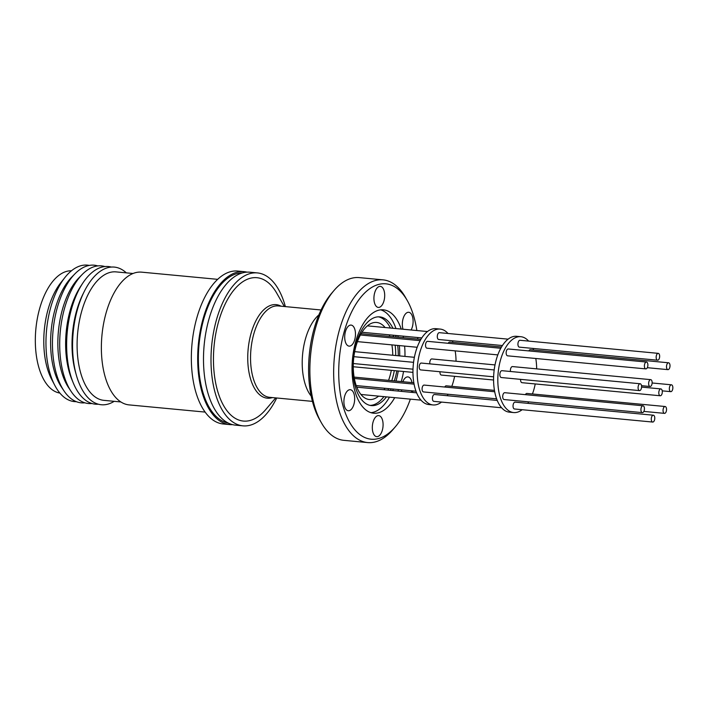 <?xml version="1.0" encoding="UTF-8"?>
<svg xmlns="http://www.w3.org/2000/svg" width="708" height="708" viewBox="0 0 708 708"><rect width="100%" height="100%" fill="white"/><g stroke="black" fill="none" stroke-linecap="round" stroke-linejoin="round"><path stroke-width="1.06" d="M76.367 401.684A68.543 34.506 -84.6 0 1 62.711 396.038A68.543 34.506 -84.6 0 1 54.773 385.32L51.675 379.399A61.446 30.931 -84.6 0 1 48.356 308.431A61.446 30.931 -84.6 0 1 60.817 282.687L64.977 277.447A68.543 34.506 -84.6 0 1 89.252 265.42M59.879 393.073A61.446 30.931 -84.6 0 1 39.905 307.635A61.446 30.931 -84.6 0 1 71.446 270.792M54.773 385.32A68.543 34.506 -84.6 0 1 51.073 306.166A68.543 34.506 -84.6 0 1 64.977 277.447M84.845 402.799A69.127 34.798 -84.6 0 1 63.924 390.798L61.375 386.975A64.941 32.692 -84.6 0 1 55.445 307.856A64.941 32.692 -84.6 0 1 71.773 277.058L74.986 273.784A69.127 34.798 -84.6 0 1 97.793 265.916M63.924 390.798A69.127 34.798 -84.6 0 1 57.605 306.573A69.127 34.798 -84.6 0 1 74.986 273.784M91.934 403.507A69.127 34.798 -84.6 0 1 71.163 391.48L68.623 387.665A64.941 32.692 -84.6 0 1 62.685 308.546A64.941 32.692 -84.6 0 1 79.013 277.74L82.225 274.474A69.127 34.798 -84.6 0 1 104.89 266.553M71.163 391.48A69.127 34.798 -84.6 0 1 64.844 307.254A69.127 34.798 -84.6 0 1 82.225 274.474M98.368 404.206A69.127 34.798 -84.6 0 1 73.331 383.072L71.88 379.568A64.517 32.48 -84.6 0 1 70.437 309.423A64.517 32.48 -84.6 0 1 80.694 286.306L82.783 283.138A69.127 34.798 -84.6 0 1 111.333 267.075M73.331 383.072A69.127 34.798 -84.6 0 1 71.791 307.909A69.127 34.798 -84.6 0 1 82.783 283.138M114.183 401.33A69.127 34.798 -84.6 0 1 76.367 375.205L75.552 372.311A64.517 32.48 -84.6 0 1 76.818 310.033A64.517 32.48 -84.6 0 1 82.942 294.13L84.287 291.439A69.127 34.798 -84.6 0 1 126.334 272.863M76.367 375.205A69.127 34.798 -84.6 0 1 77.721 308.476A69.127 34.798 -84.6 0 1 84.287 291.439M120.873 401.958L103.926 400.356A64.517 32.48 -84.6 0 1 81.907 310.511A64.517 32.48 -84.6 0 1 116.068 271.89L133.024 273.492M205.116 412.083L129.086 404.896A66.667 33.568 -84.6 0 1 106.342 312.051A66.667 33.568 -84.6 0 1 141.644 272.155L217.666 279.341M232.543 424.641A76.809 38.666 -84.6 0 1 229.622 424.588L223.277 423.986A76.809 38.666 -84.6 0 1 197.072 317.025A76.809 38.666 -84.6 0 1 237.738 271.058L244.083 271.651A76.809 38.666 -84.6 0 1 246.968 272.146M229.622 424.588A76.809 38.666 -84.6 0 1 203.408 317.626A76.809 38.666 -84.6 0 1 244.083 271.651M228.171 423.012A75.446 37.984 -84.6 0 1 216.807 417.092A75.446 37.984 -84.6 0 1 200.656 332.61A75.446 37.984 -84.6 0 1 242.366 272.925M276.713 397.993A76.809 38.666 -84.6 0 1 242.941 425.844A76.809 38.666 -84.6 0 1 216.728 318.883A76.809 38.666 -84.6 0 1 257.402 272.916A76.809 38.666 -84.6 0 1 285.359 306.599M242.941 425.844L235.437 425.136A76.809 38.666 -84.6 0 1 209.223 318.175A76.809 38.666 -84.6 0 1 249.897 272.199L257.402 272.916M275.695 397.896L265.686 409.631A72.004 36.25 -84.6 0 1 222.799 404.135A72.004 36.25 -84.6 0 1 218.825 320.795A72.004 36.25 -84.6 0 1 276.704 293.112L284.342 306.502M311.193 396.126A45.958 23.143 -84.6 0 1 305.635 338.274A45.958 23.143 -84.6 0 1 318.874 314.901M403.029 329.229A10.567 5.319 -84.6 0 1 403.118 318.609A10.567 5.319 -84.6 0 1 408.711 312.281A10.567 5.319 -84.6 0 1 412.321 326.999A10.567 5.319 -84.6 0 1 411.118 329.99M374.709 292.705A10.567 5.319 -84.6 0 1 380.302 286.377A10.567 5.319 -84.6 0 1 383.913 301.095A10.567 5.319 -84.6 0 1 378.311 307.422A10.567 5.319 -84.6 0 1 374.709 292.705M345.495 331.415A10.567 5.319 -84.6 0 1 351.088 325.087A10.567 5.319 -84.6 0 1 354.69 339.805A10.567 5.319 -84.6 0 1 349.097 346.132A10.567 5.319 -84.6 0 1 345.495 331.415M344.69 396.029A10.567 5.319 -84.6 0 1 350.283 389.701A10.567 5.319 -84.6 0 1 353.885 404.418A10.567 5.319 -84.6 0 1 348.292 410.746A10.567 5.319 -84.6 0 1 344.69 396.029M373.098 421.941A10.567 5.319 -84.6 0 1 378.691 415.614A10.567 5.319 -84.6 0 1 382.302 430.331A10.567 5.319 -84.6 0 1 376.7 436.659A10.567 5.319 -84.6 0 1 373.098 421.941M402.825 381.718A10.567 5.319 -84.6 0 1 407.905 376.904A10.567 5.319 -84.6 0 1 411.994 382.586M411.729 390.816A10.567 5.319 -84.6 0 1 411.516 391.621A10.567 5.319 -84.6 0 1 411.295 392.312M333.928 290.59L331.556 293.369A78.039 39.285 95.4 0 0 314.405 327.689A78.039 39.285 95.4 0 0 319.618 419.649L321.423 422.835A81.721 41.144 -84.6 0 1 315.972 326.521A81.721 41.144 -84.6 0 1 333.928 290.59A81.721 41.144 -84.6 0 1 359.239 277.607L383.028 279.855A81.721 41.144 -84.6 0 1 397.038 286.501A81.721 41.144 -84.6 0 1 405.454 297.351L407.259 300.528A78.039 39.285 -84.6 0 1 416.844 330.53M410.357 399.135A78.039 39.285 -84.6 0 1 395.321 426.809L392.949 429.597A81.721 41.144 -84.6 0 1 367.638 442.58L343.849 440.332A81.721 41.144 -84.6 0 1 329.839 433.677A81.721 41.144 -84.6 0 1 321.423 422.835M367.638 442.58A81.721 41.144 -84.6 0 1 353.628 435.924A81.721 41.144 -84.6 0 1 336.424 342.752A81.721 41.144 -84.6 0 1 383.028 279.855M395.321 426.809A78.039 39.285 -84.6 0 1 357.779 432.853A78.039 39.285 -84.6 0 1 344.531 330.53A78.039 39.285 -84.6 0 1 399.232 290.174A78.039 39.285 -84.6 0 1 407.259 300.528M396.002 381.072A51.923 26.143 95.4 0 0 398.268 370.992M399.693 355.912A51.923 26.143 95.4 0 0 399.356 345.593M398.197 337.22A51.923 26.143 95.4 0 0 397.878 335.654M395.949 328.556A51.923 26.143 95.4 0 0 387.028 313.547A51.923 26.143 95.4 0 0 380.736 309.839M401.215 329.052A51.923 26.143 95.4 0 0 392.294 314.051A51.923 26.143 95.4 0 0 383.391 309.821A51.923 26.143 95.4 0 0 353.788 349.787A51.923 26.143 95.4 0 0 364.709 408.985A51.923 26.143 95.4 0 0 373.612 413.207A51.923 26.143 95.4 0 0 394.728 397.657M397.958 391.055A51.923 26.143 95.4 0 0 398.569 389.568M401.268 381.568A51.923 26.143 95.4 0 0 403.533 371.496M404.958 356.407A51.923 26.143 95.4 0 0 404.622 346.088M403.471 337.716A51.923 26.143 95.4 0 0 403.153 336.15M371.01 412.693A51.923 26.143 95.4 0 0 389.462 397.161M392.692 390.559A51.923 26.143 95.4 0 0 393.294 389.073M386.453 396.878A44.551 22.426 -84.6 0 1 371.346 405.587A44.551 22.426 -84.6 0 1 363.708 401.958A44.551 22.426 -84.6 0 1 356.151 343.548A44.551 22.426 -84.6 0 1 379.736 316.883A44.551 22.426 -84.6 0 1 387.373 320.512A44.551 22.426 -84.6 0 1 392.94 328.273M396.834 370.859A44.551 22.426 -84.6 0 1 394.94 378.922A44.551 22.426 -84.6 0 1 394.329 380.913M391.205 388.878A44.551 22.426 -84.6 0 1 390.48 390.347M395.675 335.442A44.551 22.426 -84.6 0 1 396.108 337.026M397.684 345.433A44.551 22.426 -84.6 0 1 398.259 355.77M370.089 405.392A44.551 22.426 95.4 0 0 383.913 396.639M387.949 390.108A44.551 22.426 95.4 0 0 388.665 388.639M391.789 380.674A44.551 22.426 95.4 0 0 394.294 370.62M395.719 355.531A44.551 22.426 95.4 0 0 395.144 345.194M393.577 336.778A44.551 22.426 95.4 0 0 393.135 335.203M390.4 328.034A44.551 22.426 95.4 0 0 384.842 320.273A44.551 22.426 95.4 0 0 378.461 316.839M388.55 380.364A38.71 19.488 95.4 0 0 389.86 376.364A38.71 19.488 95.4 0 0 391.32 370.337M392.745 355.248A38.71 19.488 95.4 0 0 391.905 344.885M389.816 336.424A38.71 19.488 95.4 0 0 389.223 334.831M385.09 327.53A38.71 19.488 95.4 0 0 376.647 322.459A38.71 19.488 95.4 0 0 356.151 345.628A38.71 19.488 95.4 0 0 369.364 399.533A38.71 19.488 95.4 0 0 378.603 396.135M441.509 402.082A38.099 19.178 -84.6 0 1 433.022 404.941L428.791 404.542A38.099 19.178 -84.6 0 1 415.8 351.487A38.099 19.178 -84.6 0 1 435.969 328.68L440.199 329.087A38.099 19.178 -84.6 0 1 447.996 333.477M454.607 376.32A38.099 19.178 -84.6 0 1 453.2 382.134A38.099 19.178 -84.6 0 1 451.81 386.347M448.093 394.259A38.099 19.178 -84.6 0 1 447.191 395.71M433.022 404.941A38.099 19.178 -84.6 0 1 420.021 351.885A38.099 19.178 -84.6 0 1 440.199 329.087M495.007 364.921L431.853 358.947A3.443 1.735 95.4 0 0 430.03 361.009A3.443 1.735 95.4 0 0 429.853 363.868M439.951 371.735A3.443 1.735 95.4 0 0 441.367 375.072L493.582 380.01M501.521 346.991L449.722 342.088A3.443 1.735 95.4 0 0 448.226 343.3M508.105 339.159L439.376 332.663A3.443 1.735 95.4 0 0 437.42 335.309A3.443 1.735 95.4 0 0 438.137 339.229A3.443 1.735 95.4 0 0 438.73 339.513L502.432 345.539M500.795 348.265L427.605 341.344A3.443 1.735 95.4 0 0 425.782 343.407A3.443 1.735 95.4 0 0 426.959 348.194L497.804 354.894M494.184 369.948L421.295 363.062A3.443 1.735 95.4 0 0 419.481 365.116A3.443 1.735 95.4 0 0 420.649 369.912L493.626 376.815M494.697 391.754L424.154 385.081A3.443 1.735 95.4 0 0 422.189 387.727A3.443 1.735 95.4 0 0 422.915 391.648A3.443 1.735 95.4 0 0 423.499 391.931L496.618 398.843M497.237 400.445L434.491 394.506A3.443 1.735 95.4 0 0 432.526 397.153A3.443 1.735 95.4 0 0 433.252 401.082A3.443 1.735 95.4 0 0 433.845 401.356L501.618 407.773M522.132 409.711A38.099 19.178 -84.6 0 1 513.645 412.56L509.424 412.162A38.099 19.178 -84.6 0 1 496.423 359.106A38.099 19.178 -84.6 0 1 516.592 336.309L520.822 336.707A38.099 19.178 -84.6 0 1 528.628 341.097M535.239 383.948A38.099 19.178 -84.6 0 1 533.823 389.763A38.099 19.178 -84.6 0 1 532.434 393.975M528.717 401.879A38.099 19.178 -84.6 0 1 527.814 403.33M513.645 412.56A38.099 19.178 -84.6 0 1 500.653 359.514A38.099 19.178 -84.6 0 1 520.822 336.707M650.705 379.647A3.443 1.735 -84.6 0 1 651.882 384.435A3.443 1.735 -84.6 0 1 650.059 386.497A3.443 1.735 -84.6 0 1 648.891 381.709A3.443 1.735 -84.6 0 1 650.705 379.647L512.477 366.576A3.443 1.735 95.4 0 0 510.654 368.638A3.443 1.735 95.4 0 0 510.486 371.496M520.575 379.355A3.443 1.735 95.4 0 0 521.991 382.692L660.228 395.763A3.443 1.735 -84.6 0 1 659.051 390.975A3.443 1.735 -84.6 0 1 660.874 388.913A3.443 1.735 -84.6 0 1 662.051 393.71A3.443 1.735 -84.6 0 1 660.228 395.763M672.6 389.595A3.443 1.735 -84.6 0 1 670.777 391.657A3.443 1.735 -84.6 0 1 669.6 386.869A3.443 1.735 -84.6 0 1 671.423 384.807A3.443 1.735 -84.6 0 1 672.6 389.595M668.573 362.788A3.443 1.735 -84.6 0 1 669.166 363.062A3.443 1.735 -84.6 0 1 669.892 366.992A3.443 1.735 -84.6 0 1 667.927 369.638A3.443 1.735 -84.6 0 1 667.334 369.355A3.443 1.735 -84.6 0 1 666.617 365.434A3.443 1.735 -84.6 0 1 668.573 362.788L530.345 349.717A3.443 1.735 95.4 0 0 528.849 350.92M658.236 353.354L520.008 340.283A3.443 1.735 95.4 0 0 518.044 342.938A3.443 1.735 95.4 0 0 518.769 346.858A3.443 1.735 95.4 0 0 519.353 347.141L657.59 360.213A3.443 1.735 -84.6 0 1 656.997 359.93A3.443 1.735 -84.6 0 1 656.272 356.009A3.443 1.735 -84.6 0 1 658.236 353.354A3.443 1.735 -84.6 0 1 658.829 353.637A3.443 1.735 -84.6 0 1 659.546 357.558A3.443 1.735 -84.6 0 1 657.59 360.213M646.466 362.045L508.229 348.973A3.443 1.735 95.4 0 0 506.415 351.026A3.443 1.735 95.4 0 0 507.583 355.823L645.82 368.895A3.443 1.735 -84.6 0 1 644.643 364.107A3.443 1.735 -84.6 0 1 646.466 362.045A3.443 1.735 -84.6 0 1 647.634 366.832A3.443 1.735 -84.6 0 1 645.82 368.895M640.156 383.754L501.928 370.682A3.443 1.735 95.4 0 0 500.105 372.744A3.443 1.735 95.4 0 0 501.273 377.532L639.51 390.604A3.443 1.735 -84.6 0 1 638.333 385.816A3.443 1.735 -84.6 0 1 640.156 383.754A3.443 1.735 -84.6 0 1 641.333 388.55A3.443 1.735 -84.6 0 1 639.51 390.604M643.006 405.772L504.777 392.701A3.443 1.735 95.4 0 0 502.813 395.356A3.443 1.735 95.4 0 0 503.538 399.277A3.443 1.735 95.4 0 0 504.131 399.551L642.36 412.622A3.443 1.735 -84.6 0 1 641.767 412.348A3.443 1.735 -84.6 0 1 641.041 408.428A3.443 1.735 -84.6 0 1 643.006 405.772A3.443 1.735 -84.6 0 1 643.599 406.056A3.443 1.735 -84.6 0 1 644.324 409.976A3.443 1.735 -84.6 0 1 642.36 412.622M653.342 415.207L515.114 402.135A3.443 1.735 95.4 0 0 513.15 404.781A3.443 1.735 95.4 0 0 513.875 408.702A3.443 1.735 95.4 0 0 514.468 408.985L652.696 422.056A3.443 1.735 -84.6 0 1 652.112 421.773A3.443 1.735 -84.6 0 1 651.387 417.853A3.443 1.735 -84.6 0 1 653.342 415.207A3.443 1.735 -84.6 0 1 653.935 415.481A3.443 1.735 -84.6 0 1 654.661 419.41A3.443 1.735 -84.6 0 1 652.696 422.056M666.29 411.313A3.443 1.735 -84.6 0 1 664.467 413.366A3.443 1.735 -84.6 0 1 663.299 408.578A3.443 1.735 -84.6 0 1 665.122 406.516A3.443 1.735 -84.6 0 1 666.29 411.313M401.693 391.409A10.567 5.319 -84.6 0 1 401.542 389.851M417.685 337.521A78.039 39.285 -84.6 0 1 417.826 339.079M412.923 390.931A78.039 39.285 -84.6 0 1 412.499 392.427M384.028 389.736A38.71 19.488 95.4 0 0 384.913 388.285M452.385 340.805A38.099 19.178 -84.6 0 1 452.996 342.398M455.164 350.867A38.099 19.178 -84.6 0 1 456.04 361.239M494.45 390.382L446.261 385.825A3.443 1.735 95.4 0 0 444.766 387.028M533.009 348.424A38.099 19.178 -84.6 0 1 533.62 350.026M535.788 358.487A38.099 19.178 -84.6 0 1 536.664 368.859M665.122 406.516L526.885 393.444A3.443 1.735 95.4 0 0 525.398 394.657M272.394 397.586A46.985 23.656 -84.6 0 1 250.977 380.276A46.985 23.656 -84.6 0 1 251.243 332.76A46.985 23.656 -84.6 0 1 281.041 306.192M321.06 309.98L278.262 305.936A45.905 23.107 95.4 0 0 253.96 333.406A45.905 23.107 95.4 0 0 269.615 397.321L312.423 401.374M354.345 378.479L414.074 384.125M357.46 341.628L417.18 347.274M361.107 333.707L420.897 339.362M367.408 325.857L427.482 331.539M353.319 363.54L413.003 369.187M356.788 387.161L416.614 392.816M353.265 366.744L412.959 372.381M641.501 385.692L650.059 386.497M662.219 390.851L670.777 391.657M643.855 411.419L664.467 413.366M356.195 385.568L415.994 391.223M360.39 334.99L420.171 340.645M354.106 377.107L413.826 382.754M361.983 332.256L421.8 337.911M353.876 356.682L413.56 362.328M360.921 394.462L420.995 400.144M354.69 351.655L414.384 357.301M641.572 387.09L660.874 388.913M652.13 382.984L671.423 384.807M647.307 367.691L667.927 369.638"/></g></svg>
